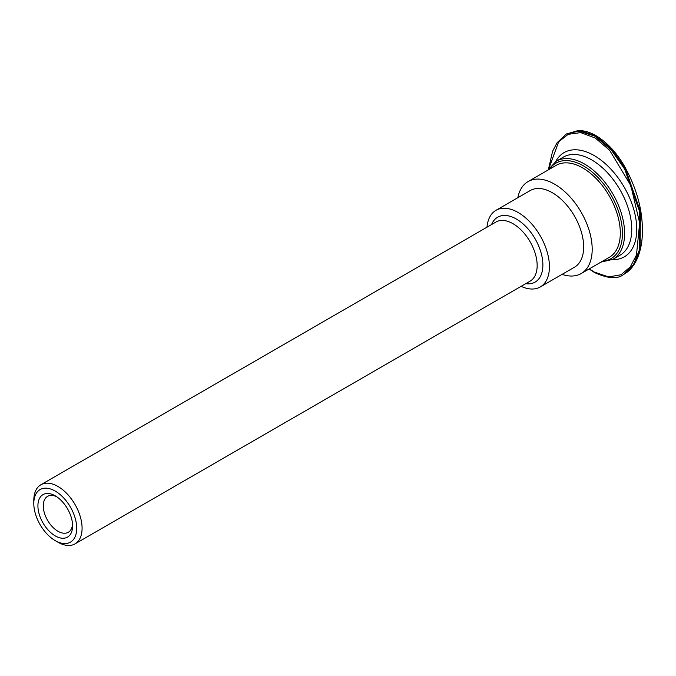 <?xml version="1.0" encoding="UTF-8"?>
<svg xmlns="http://www.w3.org/2000/svg" width="676" height="676" viewBox="0 0 676 676"><rect width="100%" height="100%" fill="white"/><g stroke="black" fill="none" stroke-linecap="round" stroke-linejoin="round"><path stroke-width="1.01" d="M72.543 524.238A20.736 11.974 60 0 1 68.31 532.282A20.736 11.974 60 0 1 52.331 526.731A20.736 11.974 60 0 1 43.281 505.859A20.736 11.974 60 0 1 47.573 496.37A20.736 11.974 60 0 1 56.657 496.716M72.602 525.886A24.53 14.162 -120 0 0 55.255 495.846A24.53 14.162 -120 0 0 37.915 505.859A24.53 14.162 -120 0 0 55.255 535.899A24.53 14.162 -120 0 0 72.602 525.886M76.718 528.26A30.344 17.517 60 0 1 55.255 540.648A30.344 17.517 60 0 1 33.8 503.485A30.344 17.517 60 0 1 55.255 491.097A30.344 17.517 60 0 1 76.718 528.26M55.255 540.648L57.942 542.203A34.138 19.714 -120 0 0 75.011 543.893A34.138 19.714 -120 0 0 82.083 528.26A34.138 19.714 -120 0 0 67.177 493.902A34.138 19.714 -120 0 0 40.873 484.76A34.138 19.714 -120 0 0 33.8 500.384L33.8 503.485M562.086 274.355A53.108 30.657 -120 0 0 581.191 273.552L609.313 257.311A53.108 30.657 -120 0 0 609.313 195.989A53.108 30.657 -120 0 0 556.204 165.333L528.083 181.565A53.108 30.657 -120 0 0 517.833 197.705M581.191 273.552A53.108 30.657 -120 0 0 581.191 212.23A53.108 30.657 -120 0 0 528.083 181.565M521.12 286.328A44.253 25.553 -120 0 0 540.259 286.962L574.49 267.197A44.253 25.553 -120 0 0 574.49 216.1A44.253 25.553 -120 0 0 530.237 190.547L496.007 210.312A44.253 25.553 -120 0 0 486.982 227.204M540.259 286.962A44.253 25.553 -120 0 0 540.259 235.865A44.253 25.553 -120 0 0 496.007 210.312M75.011 543.893L530.094 281.148A34.138 19.714 -120 0 0 535.324 253.796A34.138 19.714 -120 0 0 513.025 223.714A34.138 19.714 -120 0 0 495.956 222.024L40.873 484.76M525.734 283.666A37.467 21.632 -120 0 0 542.448 259.204A37.467 21.632 -120 0 0 516.38 219.049A37.467 21.632 -120 0 0 491.596 224.533M548.971 168.282L558.646 141.808L568.195 134.313L580.752 132.614L595.243 138.022L609.575 150.199L630.835 185.511L639.648 222.995L636.479 254.979L630.294 266.902L620.974 274.769L608.62 276.923L594.204 272.031L589.345 268.837M589.109 268.98L594.415 272.487C607.901 278.673 617.644 279.332 623.627 274.464L633.53 264.519L639.403 249.909L639.682 211.799L624.658 169.093L611.222 149.911L594.922 136.172L579.29 131.11L566.86 133.755L579.974 130.696L595.632 135.758L611.932 149.497L625.376 168.679L640.4 211.377L640.113 249.495L634.24 264.105L623.694 274.439M566.395 134.025L578.031 130.586C583.278 130.392 588.813 131.82 594.652 134.879C606.22 141.478 616.123 151.863 624.345 166.026C635.178 185.511 641.135 204.727 642.2 223.663C643.037 236.372 641.617 247.467 637.95 256.948C634.696 264.967 630.15 270.67 624.328 274.067M612.338 259.643A60.189 34.746 -120 0 0 636.758 229.282A60.189 34.746 -120 0 0 603.499 162.122A60.189 34.746 -120 0 0 555.706 161.547M600.998 262.111L612.87 259.347A56.649 32.702 -120 0 0 624.599 233.414A56.649 32.702 -120 0 0 599.874 176.411A56.649 32.702 -120 0 0 556.221 161.234L547.89 170.132M549.52 169.194A55.128 31.831 60 0 1 593.376 173.09A55.128 31.831 60 0 1 622.452 233.414A55.128 31.831 60 0 1 602.629 261.173M556.221 161.234L563.378 157.102A56.649 32.702 60 0 1 607.031 172.279A56.649 32.702 60 0 1 631.756 229.282A56.649 32.702 60 0 1 620.019 255.215L612.87 259.347M548.557 168.949L552.596 151.247L557.083 142.746L566.192 134.144"/></g></svg>
